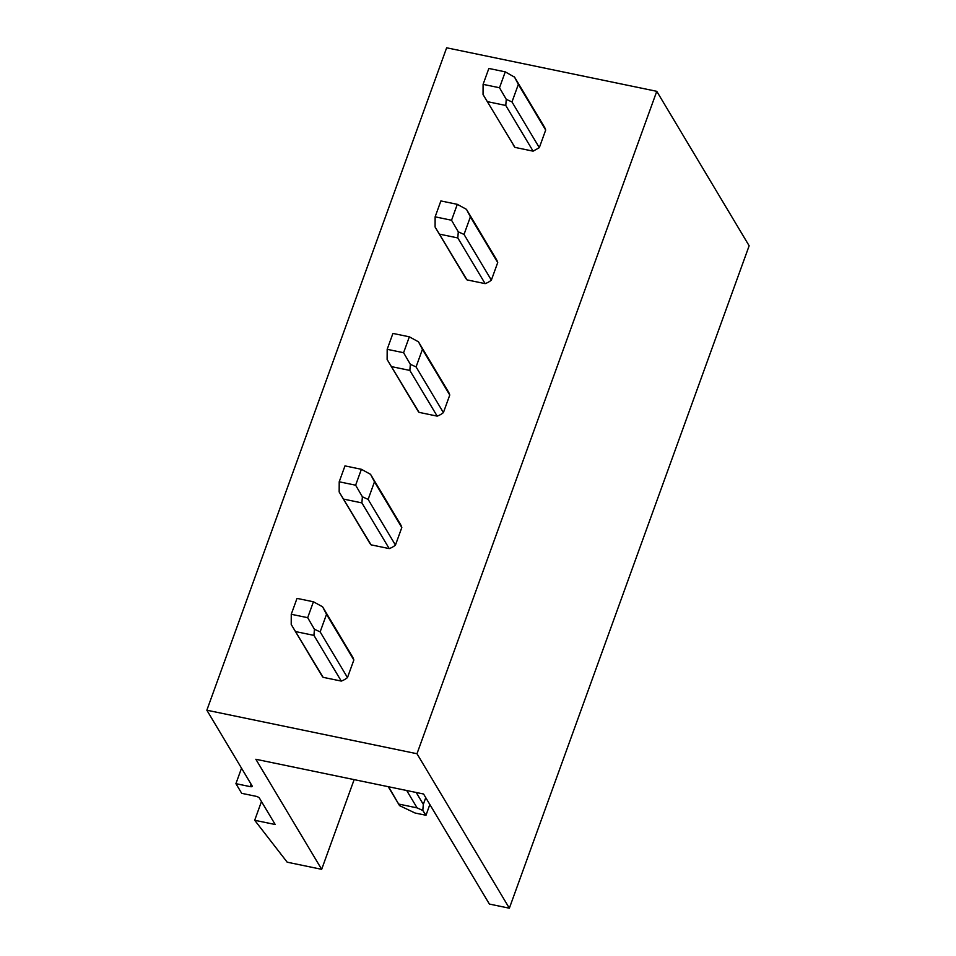 <?xml version="1.0" encoding="UTF-8"?>
<svg xmlns="http://www.w3.org/2000/svg" width="956" height="956" viewBox="0 0 956 956"><rect width="100%" height="100%" fill="white"/><g stroke="black" fill="none" stroke-linecap="round" stroke-linejoin="round"><path stroke-width="1.43" d="M261.466 801.546L254.69 820.272L287.194 862.192L321.67 869.327L255.85 759.267L423.568 794.006L489.388 904.065L509.357 908.2L416.983 753.734L206.855 710.212L252.121 785.904A2.999 1.028 19.9 0 1 252.205 786.358A2.999 1.028 19.9 0 1 250.149 786.621L251.058 784.123M542.685 124.662A17.997 15.583 149.1 0 1 544.263 126.79A17.997 15.583 149.1 0 1 545.685 130.076L539.315 147.654L533.101 151.156L514.949 147.391L513.372 145.264M206.855 710.212L446.643 47.8L656.772 91.322L416.983 753.734M466.648 209.675L470.388 216.857L464.03 234.435L458.294 231.83L457.805 237.936L485.134 283.633A17.997 15.583 -30.9 0 0 491.36 280.132L497.718 262.553A17.997 15.583 -30.9 0 0 496.307 259.267A17.997 15.583 -30.9 0 0 494.73 257.14M485.134 283.633L466.994 279.881A17.997 15.583 -30.9 0 1 465.417 277.754L435.948 228.484M448.352 391.757L418.477 341.83L422.433 349.334L416.075 366.913L410.339 364.308L409.849 370.426L437.179 416.123A17.997 15.583 -30.9 0 0 443.405 412.61L449.762 395.043A17.997 15.583 -30.9 0 0 448.352 391.757A17.997 15.583 -30.9 0 0 446.775 389.618M437.179 416.123L419.039 412.359A17.997 15.583 -30.9 0 1 417.461 410.232L387.993 360.962M370.725 474.63L374.477 481.824L368.12 499.402L362.384 496.785L361.894 502.904L389.223 548.601A17.997 15.583 -30.9 0 0 395.449 545.099L401.807 527.521A17.997 15.583 -30.9 0 0 400.397 524.235A17.997 15.583 -30.9 0 0 398.819 522.107M389.223 548.601L371.071 544.848A17.997 15.583 -30.9 0 1 369.494 542.709L340.037 493.451M322.77 607.12L326.522 614.302L320.152 631.88L314.428 629.275L313.938 635.382L341.268 681.078A17.997 15.583 -30.9 0 0 347.482 677.577L353.851 659.999A17.997 15.583 -30.9 0 0 352.429 656.712A17.997 15.583 -30.9 0 0 350.852 654.585M341.268 681.078L323.116 677.326A17.997 15.583 -30.9 0 1 321.539 675.199L292.082 625.929M254.69 820.272L275.209 824.514L259.435 798.129A2.999 1.028 19.9 0 0 255.921 796.276L241.701 793.325L235.917 783.669L250.149 786.621M354.138 779.63L321.67 869.327M656.772 91.322L749.145 245.788L509.357 908.2M241.521 768.194L235.917 783.669M514.603 77.185L505.258 71.855L488.851 68.45L483.091 84.355L483.043 94.536L514.949 147.391M505.258 71.855L499.51 87.749L483.091 84.355M514.4 76.862L518.355 84.379L511.986 101.945L506.262 99.34L499.51 87.749M518.355 84.379L545.685 130.076M487.62 101.695L505.772 105.459L506.262 99.34M505.772 105.459L533.101 151.156M511.986 101.945L539.315 147.654M466.444 209.34L457.303 204.333L440.883 200.939L435.135 216.833L435.088 227.014L466.994 279.881M457.303 204.333L451.543 220.239L435.135 216.833M458.294 231.83L451.543 220.239M470.388 216.857L497.718 262.553M457.805 237.936L439.664 234.184M464.03 234.435L491.36 280.132M418.477 341.83L409.347 336.823L392.928 333.417L387.18 349.31L387.12 359.504L419.039 412.359M409.347 336.823L403.587 352.716L387.18 349.31M410.339 364.308L403.587 352.716M422.433 349.334L449.762 395.043M409.849 370.426L391.697 366.662M416.075 366.913L443.405 412.61M370.522 474.307L361.392 469.3L344.973 465.895L339.213 481.8L339.165 491.982L371.071 544.848M361.392 469.3L355.632 485.194L339.213 481.8M362.384 496.785L355.632 485.194M374.477 481.824L401.807 527.521M361.894 502.904L343.742 499.14M368.12 499.402L395.449 545.099M322.566 606.785L313.425 601.778L297.017 598.384L291.257 614.278L291.21 624.459L323.116 677.326M313.425 601.778L307.677 617.684L291.257 614.278M314.428 629.275L307.677 617.684M326.522 614.302L353.851 659.999M313.938 635.382L295.786 631.629M406.706 790.516L417.091 807.88L422.791 810.461L425.994 815.277L415.047 813.006L399.572 805.645L388.566 786.752M416.207 792.476L423.317 804.366L422.791 810.461M320.152 631.88L347.482 677.577M425.755 797.651L423.317 804.366M417.091 807.88L398.951 804.115M429.841 804.498L425.994 815.277M514.579 77.149L544.263 126.79M466.624 209.627L496.307 259.267M370.701 474.594L400.397 524.235M322.746 607.072L352.429 656.712M388.22 786.68L399.357 805.311"/></g></svg>
